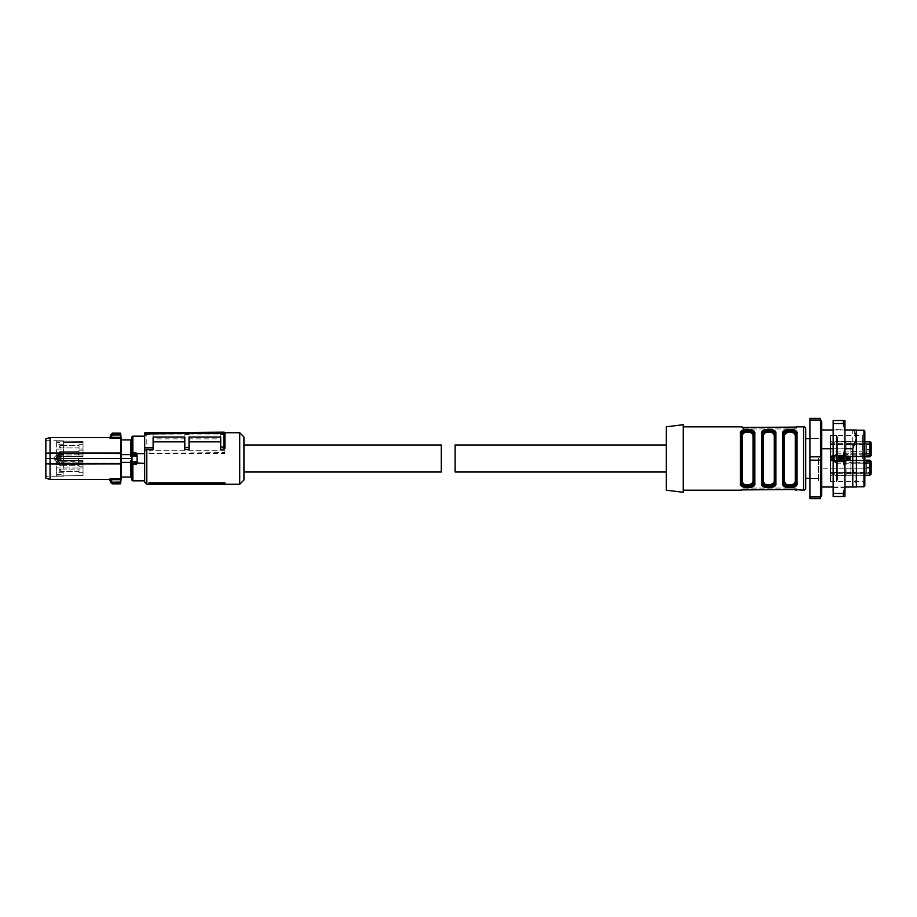 <?xml version="1.0" encoding="UTF-8"?>
<svg xmlns="http://www.w3.org/2000/svg" width="917" height="917" viewBox="0 0 917 917"><rect width="100%" height="100%" fill="white"/><g stroke="black" fill="none" stroke-linecap="round" stroke-linejoin="round"><path stroke-width="0.69" stroke-dasharray="4.58 3.44" d="M148.909 483.752L224.929 483.752L224.929 484.566M224.929 483.752L224.929 482.927M146.8 484.268L146.8 432.732M239.715 484.268L239.715 432.732M146.8 432.835L146.8 434.417L153.128 434.417L153.128 438.853L184.81 438.853L184.81 434.417L189.028 434.417L189.028 438.853L220.71 438.853L220.71 434.05L189.028 434.05L189.028 438.853M220.71 434.417L220.71 432.194L223.863 432.159L223.874 434.417L220.71 434.417L220.71 438.853M223.874 434.417L224.929 434.841M189.028 449.353L189.028 437.042L220.71 437.042L220.71 449.353M153.128 449.353L153.128 437.042L184.81 437.042L184.81 449.353M148.909 453.376L224.929 453.376L224.929 450.064L224.929 452.562L148.909 453.376L148.909 450.316L224.929 450.316M144.68 482.147L144.68 432.847L153.128 432.778L153.128 438.853M243.933 436.962L243.933 480.038M146.8 434.417L144.68 436.068M153.128 434.417L153.128 432.778L184.81 432.503L184.81 438.853M153.128 434.05L184.81 434.05M220.71 434.05L220.71 432.194L184.81 432.503L184.81 434.417M223.863 432.159L224.906 432.984M224.929 453.376L224.929 452.562M150.01 452.838L150.01 450.144L224.929 450.064M150.01 450.144L148.909 450.316M843.365 420.49L844.958 430.268L844.958 420.49L833.14 420.49L833.14 496.51L844.958 496.51L844.958 486.732L843.365 496.51M844.958 430.268L844.958 486.732M844.958 443.862L844.958 483.844L844.958 443.862M833.14 429.225L833.14 487.775L833.14 429.225L844.958 429.225L844.958 433.156M833.14 487.775L844.958 487.775L844.958 483.844M843.365 423.551L833.14 423.551M844.958 448.711L843.365 455.44L843.365 461.56L833.14 461.56M843.365 461.56L844.958 468.289M843.365 493.449L833.14 493.449M843.365 455.44L833.14 455.44M666.304 444.986L666.304 472.014L666.304 444.986M455.119 472.014L455.119 444.986M136.988 453.628L144.68 453.628L144.68 463.372L136.232 463.372L137.08 461.515L136.988 453.628L136.232 452.505L136.186 453.434L132.862 453.411L132.014 454.236L132.908 453.434L137.08 454.053M144.68 453.628L144.68 436.171L144.68 453.628M144.68 480.829L144.68 463.372L144.68 480.829M137.08 461.515L133.057 461.881L132.014 461.194A0.848 0.779 0 0 0 132.862 461.973L136.232 461.973A0.848 0.779 180 0 0 137.08 461.194L137.08 454.236A0.848 0.825 0 0 0 136.232 453.411M132.014 478.135L132.014 438.865L132.014 458.5L132.014 456.093L130.741 456.093L130.741 439.919L130.741 456.093L130.741 439.919L131.693 439.919L131.784 438.865M137.08 462.764L137.08 455.806M132.014 460.907L132.014 458.5L132.014 460.907L130.741 460.907L130.741 477.081L130.741 460.907L130.741 462.386L121.124 462.386L121.124 454.614L130.741 454.614M131.784 478.135L131.693 477.081L121.124 477.081L121.124 462.386M132.014 458.5L121.147 458.5M111.622 438.303L109.524 437.868L110.579 436.859L111.622 437.317L111.622 438.303L121.067 438.681L121.067 453.078L50.068 453.032L50.068 437.592M120.964 437.294L120.345 434.956L120.964 437.294M130.741 439.919L121.124 439.919L121.124 454.614M130.741 477.081L130.741 462.386M120.769 482.055L120.677 483.454M120.677 483.213L120.253 483.844M50.068 479.408L50.068 463.968L121.067 463.922L120.654 453.434L63.915 453.434L57.106 454.477L54.114 457.537L55.937 457.537L55.937 458.5L120.757 458.5M121.078 463.154L63.915 463.566L78.518 463.566L78.518 453.434L120.723 453.846L120.551 437.317L111.622 437.317L112.344 433.156M120.677 433.546L120.345 434.956L110.67 434.818L112.332 433.34L120.253 433.156M111.702 481.952L120.345 482.044L120.253 483.66L112.332 483.66L111.702 482.044L110.648 481.952L111.702 481.952L111.622 479.683L120.551 479.683L121.067 463.922M111.622 478.697L111.622 479.683L110.579 480.141L109.524 479.132L111.622 478.697L120.643 478.697L120.299 453.846L63.915 453.434M112.344 483.844L110.67 482.182M45.85 478.273L45.85 463.807L50.068 463.968L50.068 453.032L45.85 453.193L45.85 438.727M54.114 457.537L54.103 458.5L55.937 458.5L55.937 459.463L54.114 459.463L54.103 458.5L45.85 458.5L45.85 463.807M54.114 459.463L57.106 462.523L63.915 463.566M78.518 463.566L120.299 463.154L65.841 463.154L58.94 462.122L56.292 459.463L56.292 457.537L58.894 454.477L56.292 457.537M78.518 453.434L65.806 453.434L57.106 454.477M110.67 434.818L111.702 435.048M56.292 459.463L58.894 462.523L65.841 463.154M45.85 453.193L45.85 458.5C45.85 435.472 45.85 435.472 45.85 458.5C45.85 435.472 45.85 435.472 45.85 458.5C45.85 481.528 45.85 481.528 45.85 458.5C45.85 481.528 45.85 481.528 45.85 458.5M58.94 462.122L57.106 462.523M56.625 457.377L63.376 457.319L63.376 440.802L63.376 456.563L56.625 456.62L56.625 458.168L63.376 458.5L56.625 458.168L56.625 455.107L56.625 456.62L83.023 456.391L83.023 441.352L56.625 441.066L83.023 441.329L83.023 454.855L56.625 455.107M83.023 454.855L83.023 441.329L63.376 441.111L83.023 441.352L83.023 457.067L83.023 454.855L83.023 456.391L63.376 456.563L63.376 455.05L83.023 454.855M45.85 440.653L63.376 440.802L63.009 456.07L56.625 456.013L56.625 440.745L63.009 440.802M56.625 440.745L56.625 442.315L83.023 442.59L63.376 442.384M63.376 455.05L63.376 461.95L83.023 462.145L56.625 461.893L56.625 460.38L83.023 460.609L83.023 459.933L83.023 475.648L56.625 475.957L83.023 475.671L83.023 462.145L83.023 475.671L63.376 475.889L83.023 475.648L83.023 459.933L83.023 462.145L83.023 460.609L63.376 460.437L63.376 467.911L83.023 467.957L56.625 467.899L56.625 460.987L56.625 476.255L63.376 476.198L45.85 476.347M56.625 459.623L63.376 459.681L63.376 460.437L56.625 460.38L56.625 458.832L63.009 458.5L56.625 458.832L56.625 461.893M63.376 467.911L63.376 461.95M56.625 476.255L56.625 467.899M63.376 459.681L63.376 457.319M63.376 456.563L83.023 456.391L63.376 456.563M83.023 450.155L83.023 455.015L83.023 450.155L83.023 455.015L83.023 450.155L79.011 450.224L79.011 454.947L83.023 455.015L79.011 454.947L79.011 450.224L83.023 450.155M83.023 444.241L83.023 449.101L83.023 444.241L83.023 449.101L83.023 444.241L79.011 444.321L79.011 449.032L83.023 449.101L79.011 449.032L79.011 444.321L83.023 444.241M63.009 456.07L56.625 456.013L56.625 442.315M63.376 460.437L83.023 460.609L63.376 460.437M83.023 461.985L83.023 466.845L83.023 461.985L83.023 466.845L83.023 461.985L79.011 462.053L79.011 466.776L83.023 466.845L79.011 466.776L79.011 462.053L83.023 461.985M83.023 472.759L83.023 467.899L83.023 472.759L83.023 467.899L83.023 472.759L79.011 472.679L79.011 467.968L83.023 467.899L79.011 467.968L79.011 472.679L83.023 472.759M63.009 460.93L56.625 460.987L63.376 460.93L63.009 476.198M56.625 449.101L63.376 449.089M63.376 472.736L56.625 472.759M56.625 456.62L83.023 456.391L56.625 456.62M63.376 444.264L56.625 444.241M79.011 449.032L79.011 444.321L79.011 449.032M79.011 454.947L79.011 450.224L79.011 454.947M56.625 464.185L83.023 464.415L56.625 464.185M79.011 467.968L79.011 472.679L79.011 467.968M79.011 466.776L79.011 462.053L79.011 466.776M59.364 452.585A1.272 1.272 0 0 1 60.637 451.324L79.011 451.324L79.011 453.858L79.011 451.324L79.011 452.585L79.011 451.324L60.637 451.324L60.637 453.858L79.011 453.858L79.011 452.585L79.011 453.858L60.637 453.858L60.637 451.324A1.272 1.272 0 0 0 59.364 452.585A1.272 1.272 0 0 0 60.637 453.858L60.637 452.585L60.637 453.858A1.272 1.272 0 0 1 59.364 452.585M59.364 446.671A1.272 1.272 0 0 0 60.637 447.943L79.011 447.943L79.011 445.41L79.011 447.943L60.637 447.943L60.637 445.41L79.011 445.41L79.011 446.671L79.011 445.41L60.637 445.41L60.637 447.943A1.272 1.272 0 0 1 59.364 446.671A1.272 1.272 0 0 1 60.637 445.41L60.637 446.671L60.637 445.41A1.272 1.272 0 0 0 59.364 446.671M59.364 464.415A1.272 1.272 0 0 1 60.637 463.142L79.011 463.142L79.011 465.676L79.011 463.142L60.637 463.142L60.637 465.676L79.011 465.676L79.011 464.415L79.011 465.676L60.637 465.676L60.637 463.142A1.272 1.272 0 0 0 59.364 464.415A1.272 1.272 0 0 0 60.637 465.676L60.637 464.415L60.637 465.676A1.272 1.272 0 0 1 59.364 464.415M59.364 470.329A1.272 1.272 0 0 0 60.637 471.59L79.011 471.59L79.011 469.057L79.011 471.59L60.637 471.59L60.637 469.057L79.011 469.057L79.011 470.329L79.011 469.057L60.637 469.057L60.637 471.59A1.272 1.272 0 0 1 59.364 470.329A1.272 1.272 0 0 1 60.637 469.057L60.637 470.329L60.637 469.057A1.272 1.272 0 0 0 59.364 470.329M243.933 472.014L243.933 444.986L243.933 472.014M441.295 444.986L441.295 472.014M820.463 492.188A3.164 3.164 0 0 1 821.735 494.722L821.735 422.278A3.164 3.164 0 0 1 820.463 424.812L820.463 492.188L820.463 424.812M820.463 496.968L820.463 460.162L820.463 498.63L809.906 498.63L809.906 496.968L820.463 496.968M820.463 468.232L820.463 487.007L854.014 487.007L856.363 478.663L856.363 458.5L856.363 486.48L856.363 429.993L852.776 429.993L852.776 468.232L820.463 468.232L820.463 420.032L820.463 456.838L809.906 456.838L809.906 458.5L809.906 438.647L809.906 496.968M820.463 419.745L820.463 497.255M818.354 458.5L818.354 481.563L818.354 458.5M821.735 487.007L820.463 487.007L820.463 429.993L821.735 429.993M833.14 429.993L844.958 429.993M852.776 429.993L820.463 429.993L820.463 448.768L821.735 448.768M833.14 448.768L844.958 448.768M854.014 487.007L856.363 487.007L856.363 478.663L852.776 468.232M844.958 487.007L833.14 487.007M809.906 460.162L820.463 460.162L820.463 448.768M809.906 420.032L820.463 420.032L820.463 418.37L809.906 418.37L809.906 456.838M863.974 430.199L863.974 486.801M864.811 431.047L864.811 485.953M864.811 458.5L864.811 433.328L864.811 458.5M862.702 458.5L862.702 435.437L862.702 458.5M683.199 492.291L683.199 424.709M666.304 490.182L666.304 426.818M683.199 426.818L683.199 490.182L683.199 426.818M796.185 489.896L796.185 488.062L794.065 488.062L796.185 488.062L796.185 489.896L795.543 489.655M783.519 485.815L784.425 486.56M786.133 487.294L789.846 487.752M793.56 487.294L795.268 486.56M796.174 485.815L797.022 483.442L797.022 433.558A0.848 0.665 180 0 0 796.185 434.222L792.116 430.233M796.174 431.185L795.268 430.44M793.56 429.706L789.846 429.248M786.133 429.706L784.425 430.44M783.519 431.185L782.659 433.558L783.508 434.222L783.508 482.239L783.508 434.761L783.508 482.239L784.356 481.574L785.961 484.153L790.431 484.967L793.732 484.142L795.337 481.574L795.337 435.426A0.848 0.665 180 0 0 796.185 434.761L796.185 482.778L797.022 483.442M762.405 485.815L763.299 486.56M765.019 487.294L768.721 487.752M772.435 487.294L774.154 486.56M775.048 485.815L775.908 483.442L775.908 433.558A0.848 0.665 180 0 0 775.06 434.222L771.002 430.233M775.048 431.185L774.154 430.44M772.435 429.706L768.721 429.248M765.019 429.706L763.299 430.44M762.405 431.185L761.546 433.558L762.394 434.222L770.922 430.222M753.934 431.185L753.029 430.44M751.321 429.706L747.607 429.248M743.893 429.706L742.185 430.44M741.28 431.185L740.432 433.558L741.268 434.222L749.797 430.222M741.28 485.815L742.185 486.56M743.893 487.294L747.607 487.752M751.321 487.294L753.029 486.56M753.934 485.815L754.794 483.442L754.794 433.558L753.946 434.222L749.877 430.233M743.389 488.062L794.065 488.062L743.389 488.062L743.389 489.54L743.389 488.062M796.185 427.104L796.185 428.938L794.065 428.938L796.185 428.938L796.185 427.104M743.389 428.938L794.065 428.938L741.268 428.938L743.389 428.938L743.389 427.46L743.389 428.938M805.688 438.647L805.688 478.353M787.577 486.767L783.508 482.778L782.659 483.442L782.659 433.558M787.657 486.778L796.185 482.778M792.036 430.222L783.508 434.222M766.452 486.767L762.394 482.778L761.546 483.442L761.546 433.558M766.532 486.778L775.06 482.778L775.908 483.442M775.06 482.778L775.06 434.222M740.432 433.558L740.432 483.442A0.848 0.665 180 0 0 741.268 482.778L745.338 486.767M745.418 486.778L753.946 482.778L753.946 434.761L753.946 482.239L753.098 481.574L751.493 484.142L746.908 484.967L743.721 484.153L742.117 481.574L742.117 435.426L741.268 434.761L741.268 482.239L741.268 434.222M742.117 435.426L743.721 432.858L747.023 432.033L751.493 432.847L753.098 435.426L753.946 434.222L753.946 482.778L754.794 483.442M762.394 482.778L762.394 434.761L762.394 482.239L763.231 481.574L764.847 484.153L768.022 484.967L772.618 484.142L774.223 481.574L774.223 435.426A0.848 0.665 180 0 0 775.06 434.761L775.06 482.239L774.223 481.574M796.185 434.761L796.185 482.239L796.185 434.761M795.807 433.386L793.962 431.953M792.242 431.46L789.846 431.254M762.761 483.614L764.618 485.047M766.325 485.54L768.733 485.746M764.618 431.953L762.761 433.386M753.568 433.386L751.722 431.953M750.003 431.46L747.607 431.254M742.117 481.574A0.848 0.665 180 0 0 741.268 482.239L741.268 482.778M741.647 483.614L743.492 485.047M745.212 485.54L747.607 485.746M796.185 482.239L795.337 481.574M783.508 434.761L784.356 435.426L785.961 432.858L790.546 432.033L793.732 432.847L795.337 435.426M762.394 434.761L763.231 435.426L764.835 432.858L769.432 432.033L772.607 432.847L774.223 435.426M830.389 444.344L846.024 444.344L846.059 456.162L830.389 456.162L830.389 441.409L830.389 453.812L833.564 455.806L836.201 454.328L836.27 441.455L833.564 442.246A4.012 4.012 0 0 0 836.442 435.437L836.442 481.563L836.442 435.437L830.676 435.437L830.676 458.5L830.676 435.437A4.012 4.012 0 0 0 830.389 435.758L830.389 481.242L830.389 435.758M846.024 472.931L850.873 472.232L850.873 475.361L850.873 468.186L869.878 468.186L869.878 472.461L871.15 472.083L871.15 470.329L871.15 473.069L871.15 472.083L830.389 472.461L830.389 475.247L830.389 458.064L850.873 458.477L850.873 453.812L850.873 456.23L869.878 456.23L871.15 454.958L871.15 444.917L830.389 444.539L830.389 441.753L830.389 463.188L833.564 461.194L836.27 463.188L836.27 475.545L833.564 474.754A4.012 4.012 0 0 1 836.442 481.563L830.676 481.563L830.676 458.5L830.676 481.563A4.012 4.012 0 0 1 830.389 481.242M830.389 458.5L830.389 481.563L830.389 458.5M830.389 475.247L833.564 474.536L836.201 475.247L864.811 475.247M864.811 475.166L836.27 475.166L836.224 461.045L833.564 458.981L830.894 461.045L830.389 475.166M846.024 441.455L836.235 441.409L850.873 441.639L850.873 458.282L830.389 457.858L830.389 451.955L869.878 451.955L830.389 451.955L830.389 456.23L864.811 456.23M830.389 441.753L833.564 442.464L836.201 441.753L869.878 441.753L869.878 443.656L869.878 441.753M850.873 453.812L869.878 453.812L869.878 441.834L836.27 441.834L836.224 455.955L833.564 458.019L830.894 455.955L830.389 441.834M846.024 475.545L836.235 475.591L846.024 475.361M830.389 440.687L830.389 476.313L830.389 440.687A4.012 4.012 0 0 0 833.564 442.235L830.389 441.409M830.848 453.812L830.389 441.455M830.389 476.313A4.012 4.012 0 0 1 833.564 474.765L830.389 475.591L830.848 463.188M830.389 458.936L850.873 458.523L850.873 463.188L864.811 463.188M830.389 457.445L846.082 457.445L846.024 462.466L850.873 462.466M830.389 453.812L830.389 456.23L869.878 456.23L830.389 456.23L869.878 456.23L850.873 456.23L850.873 456.815L850.873 454.328L850.873 456.597L846.059 456.162L850.873 456.563M846.024 444.344L846.024 441.409M836.27 455.428L846.024 455.428L846.024 454.534L850.873 454.534M846.024 455.428L846.024 462.466M830.389 459.555L846.082 459.555L846.024 458.913M871.15 467.154L866.714 467.154L871.15 467.154L871.15 462.042L869.878 460.77L830.389 460.77L869.878 460.77L830.389 460.77L850.873 460.77L850.873 460.185L850.873 463.188M830.389 475.591L830.389 472.656L846.024 472.656L846.024 475.591M830.389 456.162L850.873 456.597M830.389 444.539L830.389 456.597M830.389 463.188L830.389 475.545M830.389 472.656L830.389 460.403L850.873 460.403L830.389 460.838M830.389 472.461L830.389 460.403M846.024 444.069L850.873 444.768L850.873 441.593L846.024 441.593L846.024 443.496L850.873 443.496M850.873 468.186L850.873 458.282M849.818 460.128L846.024 460.128L850.873 460.128L849.818 460.128L849.818 458.821L846.024 458.5L846.024 454.534M836.27 463.188L869.878 463.188L850.873 462.672L850.873 460.403M850.231 472.863L850.873 472.232L850.873 460.85M871.127 461.778L869.878 460.77L871.15 462.672L869.878 460.77L850.873 460.77L869.878 460.77L869.878 462.672L850.873 462.672L850.873 460.77L864.811 460.77M849.818 456.872L846.024 456.872L850.873 456.872L849.818 456.872L849.818 458.179L846.024 458.087M850.231 444.137L850.873 444.768L850.873 456.15M871.15 442.98L869.878 444.539L850.873 444.539M850.873 454.328L871.15 454.156L871.15 449.846L866.714 449.846L866.714 452.585C866.714 456.127 866.714 456.127 866.714 452.585C866.714 456.127 866.714 456.127 866.714 452.585L866.714 449.846L866.714 452.585C866.714 456.127 866.714 456.127 866.714 452.585C866.714 456.127 866.714 456.127 866.714 452.585L866.714 449.846L871.15 449.846M871.15 449.422L866.714 449.422L866.714 446.671C866.714 443.129 866.714 443.129 866.714 446.671C866.714 443.129 866.714 443.129 866.714 446.671L866.714 449.422L866.714 446.671L866.714 449.422L871.15 449.422L871.15 443.931L871.15 444.917L871.15 443.931L866.714 443.931L871.15 443.931M850.873 475.166L869.878 475.166A1.272 1.215 180 0 0 871.15 473.951L869.878 473.344L869.878 475.247L869.878 472.461L850.873 472.461M871.15 473.069L866.714 473.069L866.714 470.329C866.714 466.787 866.714 466.787 866.714 470.329C866.714 466.787 866.714 466.787 866.714 470.329L866.714 473.069L866.714 470.329L866.714 473.069L871.15 473.069L871.15 467.578L871.15 468.564L871.15 467.578L866.714 467.578L871.15 467.578M846.024 472.989L849.818 473.287L846.024 473.287L846.024 475.407M846.047 472.656L846.082 460.426L850.873 460.437M850.873 448.814L830.389 448.814M830.389 473.344L869.878 473.344L869.878 462.672L869.878 468.186L871.15 468.564L871.15 470.329C871.15 466.787 871.15 466.787 871.15 470.329C871.15 466.787 871.15 466.787 871.15 470.329C871.15 473.871 871.15 473.871 871.15 470.329L871.15 468.564L869.878 468.186L830.389 468.186M871.15 464.415C871.15 467.957 871.15 467.957 871.15 464.415C871.15 467.957 871.15 467.957 871.15 464.415C871.15 460.873 871.15 460.873 871.15 464.415C871.15 467.957 871.15 467.957 871.15 464.415C871.15 467.957 871.15 467.957 871.15 464.415C871.15 460.873 871.15 460.873 871.15 464.415C871.15 460.873 871.15 460.873 871.15 464.415M846.024 443.713L849.818 443.713L846.024 443.713M850.873 456.23L869.878 456.23L850.873 456.23M871.15 455.336L866.714 455.336L871.15 455.336L871.15 454.328L869.878 454.328L869.878 448.814L871.15 448.436L871.15 454.328M871.15 452.585C871.15 456.127 871.15 456.127 871.15 452.585C871.15 449.043 871.15 449.043 871.15 452.585C871.15 449.043 871.15 449.043 871.15 452.585C871.15 456.127 871.15 456.127 871.15 452.585C871.15 456.127 871.15 456.127 871.15 452.585C871.15 449.043 871.15 449.043 871.15 452.585C871.15 449.043 871.15 449.043 871.15 452.585M830.389 443.656L869.878 443.656L869.878 444.539L871.15 444.917L871.15 446.671C871.15 450.213 871.15 450.213 871.15 446.671C871.15 443.129 871.15 443.129 871.15 446.671L871.15 448.436L869.878 448.814L869.878 451.531L871.15 450.683L869.878 451.955L869.878 455.806L830.389 455.806M871.15 454.156L869.878 456.23L871.15 454.958L869.878 456.23L869.878 454.328L869.878 456.815L871.15 454.958A1.272 1.272 0 0 1 869.878 456.23L870.153 456.781M871.15 446.671C871.15 450.213 871.15 450.213 871.15 446.671C871.15 450.213 871.15 450.213 871.15 446.671C871.15 443.129 871.15 443.129 871.15 446.671C871.15 443.129 871.15 443.129 871.15 446.671M871.15 473.344L871.15 473.951L871.15 473.344L850.873 473.344M830.389 460.185L869.878 460.185L869.878 462.672L871.15 462.672L869.878 462.672L869.878 460.77L871.15 462.042L866.714 461.664L866.714 464.415C866.714 467.957 866.714 467.957 866.714 464.415C866.714 467.957 866.714 467.957 866.714 464.415L866.714 461.664L866.714 464.415C866.714 467.957 866.714 467.957 866.714 464.415C866.714 467.957 866.714 467.957 866.714 464.415L866.714 461.664L871.15 461.664M871.15 470.329C871.15 473.871 871.15 473.871 871.15 470.329C871.15 473.871 871.15 473.871 871.15 470.329C871.15 466.787 871.15 466.787 871.15 470.329C871.15 466.787 871.15 466.787 871.15 470.329M871.15 450.683L869.878 451.955L850.873 451.531M866.714 446.671C866.714 443.129 866.714 443.129 866.714 446.671C866.714 443.129 866.714 443.129 866.714 446.671M866.714 470.329C866.714 466.787 866.714 466.787 866.714 470.329C866.714 466.787 866.714 466.787 866.714 470.329M132.014 452.734L136.232 452.505M132.862 453.411L132.862 436.171M132.862 480.829L132.862 462.902L136.232 462.902L136.232 461.973M132.014 462.73L132.862 462.902L132.862 461.973M136.771 461.033L132.323 461.033M137.011 454.282L132.082 454.282M58.94 454.878L65.841 453.846M56.625 474.685L63.376 474.616M56.625 455.256L63.376 455.291M83.023 461.881L56.625 461.744M56.625 463.761L83.023 463.991M83.023 461.033L63.376 460.861M83.023 464.839L56.625 464.61M803.567 490.182L803.567 426.818M794.065 488.062L794.065 489.54L794.065 488.062M794.065 428.938L794.065 427.46L794.065 428.938M784.356 435.426L784.356 481.574M763.231 435.426L763.231 481.574M753.098 435.426L753.098 481.574M836.27 461.572L846.024 461.572M836.27 453.812L864.811 453.812M850.873 441.834L864.811 441.834M869.878 475.166L869.878 463.188L871.15 462.844M850.873 443.656L871.15 443.656M871.15 443.049L869.878 441.834M850.873 458.718L830.389 459.142M846.082 457.445L850.873 457.87M830.389 456.574L846.082 456.574M869.878 446.671L869.878 448.814L869.878 446.671M846.082 459.555L850.873 459.13M830.389 460.426L846.082 460.426M846.024 473.504L850.873 473.504M149.952 484.268L224.929 484.268M158.045 432.732L224.814 432.732M144.68 434.853L146.697 432.835M56.625 457.296L63.376 457.239M56.625 459.704L63.376 459.761M818.354 438.647L809.906 438.647L818.354 438.647M818.354 478.353L809.906 478.353L818.354 478.353M830.389 435.437L862.702 435.437L864.811 433.328M830.389 481.563L862.702 481.563L864.811 483.672M837.576 478.777L837.576 438.223L837.576 478.777M850.873 441.753L864.811 441.753M850.873 475.247L869.878 475.247M830.389 456.815L864.811 456.815M846.024 460.128L850.873 460.128M850.873 460.185L864.811 460.185M846.024 456.872L850.873 456.872M850.873 456.815L869.878 456.815L871.081 455.967M871.15 461.457L870.141 460.219"/><path stroke-width="1.38" d="M224.929 483.867L224.929 482.927L148.909 482.927L150.01 484.291L224.929 484.566L224.929 483.867L150.01 483.546L150.01 484.291M144.68 433.913L144.68 432.847L223.863 432.159L224.929 433.214L144.68 433.913L144.68 451.004L146.8 449.353L146.8 484.268L149.952 484.268M224.814 432.732L239.715 432.732L239.715 484.268L224.929 484.268M148.909 482.927L150.01 483.546M224.929 446.659L224.929 433.214L224.929 448.287L223.874 449.353L223.874 447.095L224.929 446.659L224.929 448.287M224.929 433.214A1.055 1.055 0 0 0 223.863 432.159L223.863 447.095L220.71 447.118L220.71 449.353L223.874 449.353M189.028 441.834L220.71 441.834M146.8 449.353L153.128 449.353L153.128 437.042L184.81 437.042L184.81 449.353L189.028 449.353L189.028 437.042L220.71 437.042L220.71 447.118M153.128 441.834L184.81 441.834M144.68 451.004L144.68 482.147L146.8 484.268M239.715 484.268L243.933 480.038L243.933 436.962L239.715 432.732M184.81 447.439L189.028 447.393M144.68 447.783L153.128 447.714M843.365 420.49L833.14 420.49L833.14 423.551L843.365 423.551L843.365 420.49L844.958 420.49L844.958 430.268L843.365 423.551M843.365 496.51L833.14 496.51L833.14 493.449L843.365 493.449L843.365 496.51L844.958 496.51L844.958 430.268M833.14 493.449L833.14 423.551M844.958 468.289L843.365 461.56L843.365 455.44L833.14 455.44M843.365 455.44L844.958 448.711M843.365 493.449L844.958 486.732M843.365 461.56L833.14 461.56M666.304 444.986L455.119 444.986L455.119 472.014L666.304 472.014M132.014 438.865L131.693 439.919L130.741 439.919L130.741 456.093L132.014 456.093L132.014 437.008A0.848 0.848 0 0 1 132.862 436.171L144.68 436.171M137.08 462.947L144.68 463.372L144.68 453.628L136.232 453.628L137.08 455.485M130.741 477.081L121.124 477.081L121.124 462.386L130.741 462.386L130.741 477.081L131.693 477.081L132.014 479.992A0.848 0.848 0 0 0 132.862 480.829L144.68 480.829M136.988 463.372L136.232 464.495L136.186 463.566L132.862 463.589A0.848 0.825 180 0 1 132.014 462.764L132.014 454.27L136.232 453.628M132.014 437.008L132.014 454.27M133.057 455.119L136.232 455.027A0.848 0.779 0 0 1 137.08 455.806L136.037 455.119L132.014 455.806A0.848 0.779 180 0 1 132.862 455.027L133.057 455.119M132.014 479.992L132.014 462.764L132.908 463.566L136.186 463.566L137.08 462.764A0.848 0.825 180 0 1 136.232 463.589M137.08 462.764L137.08 455.806M132.014 458.5L121.147 458.5L121.124 454.614L130.741 454.614M130.741 462.386L130.741 460.907L132.014 460.907M121.124 462.386L121.147 458.5M121.124 454.614L121.124 439.919L130.741 439.919M110.636 435.048L110.579 436.859L111.622 437.317L111.622 438.303L109.524 437.868L110.579 436.859L110.648 435.048L120.345 434.956L121.067 438.681L120.253 433.156L112.344 433.156L111.702 434.956L110.67 434.818L112.332 433.34L120.253 433.156M121.078 453.846L121.078 463.154M121.239 477.081L120.677 483.454L121.067 463.922L50.068 463.968L50.068 479.408L109.524 479.408L110.648 481.952L111.702 481.952L112.344 483.844L110.648 482.216M120.964 479.706L121.067 478.33L120.964 479.706M111.702 435.048L111.622 437.317L120.551 437.317L121.067 453.078L120.643 438.303L111.622 438.303M121.124 458.5L50.068 458.5L50.068 463.968L45.85 463.807L45.85 458.5L50.068 458.5L50.068 453.032L120.643 453.032L120.643 478.697L111.622 478.697L109.524 479.132L110.579 480.141L111.622 479.683L111.622 478.697M120.769 482.055L120.551 479.683L111.622 479.683L111.702 481.952M120.677 483.454L120.345 482.044L110.67 482.182L112.332 483.66L120.677 483.27M50.068 437.592L50.068 453.032L45.85 453.193L45.85 438.727L50.068 437.592L109.524 437.592L110.59 436.572M120.253 483.844L112.344 483.844M45.85 458.5L45.85 453.193M45.85 463.807L45.85 478.273L50.068 479.408M110.854 482.72L110.579 480.141M243.933 444.986L441.295 444.986L441.295 472.014L243.933 472.014M821.735 494.722A3.164 3.164 0 0 1 820.463 497.255L820.463 419.745A3.164 3.164 0 0 1 821.735 422.278L821.735 494.722M844.958 448.768L852.776 448.768L856.363 438.337L854.014 429.993L856.363 429.993L856.363 487.007L844.958 487.007M821.735 429.993L833.14 429.993M844.958 429.993L854.014 429.993M821.735 448.768L833.14 448.768M833.14 487.007L821.735 487.007M852.776 487.007L852.776 448.768M809.906 418.37L820.463 418.37L820.463 420.032L809.906 420.032L809.906 418.37M809.906 456.838L820.463 456.838L820.463 460.162L809.906 460.162L809.906 420.032M809.906 496.968L820.463 496.968L820.463 498.63L809.906 498.63L809.906 460.162M863.974 430.199L864.811 431.047L864.811 485.953L863.974 486.801L863.974 430.199L856.363 430.199M666.304 426.818L683.199 424.709L683.199 492.291L666.304 490.182L666.304 426.818M683.199 426.818L741.268 426.818L743.389 427.46L796.185 427.104L743.389 427.46L741.268 426.818M683.199 490.182L741.268 490.182M796.185 490.182L794.065 489.54L741.268 489.896L794.065 489.54L803.567 490.182A2.109 2.109 0 0 0 805.688 488.062L805.688 428.938A2.109 2.109 0 0 0 803.567 426.818L803.567 490.182M796.185 426.818L803.567 426.818M747.607 431.254L741.268 434.222C740.179 428.709 754.989 428.663 753.946 434.222L754.794 433.558L754.794 483.442A0.848 0.665 180 0 1 753.946 482.778C755.035 488.291 740.225 488.337 741.268 482.778L741.268 434.222L740.432 433.558C739.102 427.872 756.124 427.895 754.794 433.558L753.934 431.185M754.794 483.442C756.124 489.128 739.091 489.105 740.432 483.442L741.28 485.815M762.761 433.386L762.394 434.761L761.546 433.558C760.216 427.872 777.238 427.895 775.908 433.558L775.048 431.185M775.908 483.442A0.848 0.665 180 0 1 775.06 482.778L775.06 434.761C776.069 430.188 761.408 430.165 762.394 434.761L762.394 434.222C761.305 428.709 776.103 428.663 775.06 434.222L775.908 433.558L775.908 483.442C777.238 489.128 760.216 489.105 761.546 483.442L762.405 485.815M789.846 431.254L783.508 434.761L782.659 433.558C781.33 427.872 798.363 427.895 797.022 433.558L796.174 431.185M797.022 483.442A0.848 0.665 180 0 1 796.185 482.778L796.185 434.761C797.182 430.188 782.522 430.165 783.508 434.761L783.508 434.222C782.419 428.709 797.228 428.663 796.185 434.222L797.022 433.558L797.022 483.442C798.352 489.128 781.33 489.105 782.659 483.442L783.519 485.815M784.425 486.56L786.133 487.294M789.846 487.752L793.56 487.294M795.268 486.56L796.174 485.815M795.268 430.44L793.56 429.706M789.846 429.248L786.133 429.706M784.425 430.44L783.519 431.185M763.299 486.56L765.019 487.294M768.721 487.752L772.435 487.294M774.154 486.56L775.048 485.815M774.154 430.44L772.435 429.706M768.721 429.248L765.019 429.706M763.299 430.44L762.405 431.185M753.029 430.44L751.321 429.706M747.607 429.248L743.893 429.706M742.185 430.44L741.28 431.185M742.185 486.56L743.893 487.294M747.607 487.752L751.321 487.294M753.029 486.56L753.934 485.815M753.946 482.778L753.568 433.386M741.268 434.222L741.268 482.778L740.432 483.442L740.432 433.558M775.06 482.778C776.149 488.291 761.339 488.337 762.394 482.778L761.546 483.442L761.546 433.558M762.394 482.778L762.394 434.222L762.761 483.614M796.185 482.778C797.274 488.291 782.465 488.337 783.508 482.778L782.659 483.442L782.659 433.558M783.508 434.222L783.508 482.778M805.688 428.938L805.688 438.647L809.906 438.647M809.906 478.353L805.688 478.353L805.688 488.062M768.733 485.746L775.06 482.239L775.06 434.222M742.117 435.426L741.268 434.761C740.283 430.165 754.955 430.188 753.946 434.761L753.098 435.426L751.493 432.858L746.908 432.033L743.721 432.847L742.117 435.426L742.117 481.574L743.721 484.142L747.023 484.967L751.493 484.153L753.098 481.574A0.848 0.665 180 0 1 753.946 482.239C754.932 486.835 740.271 486.812 741.268 482.239L741.647 483.614M741.268 482.778L742.117 481.574M775.06 482.239C776.046 486.835 761.385 486.812 762.394 482.239L763.231 481.574L764.835 484.142L769.432 484.967L772.607 484.153L774.223 481.574A0.848 0.665 180 0 1 775.06 482.239M796.185 482.239C797.171 486.835 782.499 486.812 783.508 482.239C782.522 486.835 797.182 486.812 796.185 482.239A0.848 0.665 180 0 0 795.337 481.574L795.337 435.426L793.732 432.858L789.147 432.033L785.961 432.847L784.356 435.426L784.356 481.574L785.961 484.142L789.262 484.967L793.732 484.153L795.337 481.574M795.337 435.426L796.185 434.761L795.807 433.386M793.962 431.953L792.242 431.46M764.618 485.047L766.325 485.54M774.223 481.574L774.223 435.426L775.06 434.761L771.678 431.586L764.618 431.953M751.722 431.953L750.003 431.46M743.492 485.047L745.212 485.54M747.607 485.746L753.946 482.239M762.394 434.761L763.231 435.426L763.231 481.574M774.223 435.426L772.618 432.858L769.317 432.033L764.847 432.847L763.231 435.426M783.508 434.761L784.356 435.426M783.508 482.239L784.356 481.574M864.811 456.23L869.878 456.23L871.15 454.958L869.878 456.815L871.15 455.336M864.811 463.188L871.15 462.844L871.15 473.069M864.811 475.166L869.878 475.247L871.15 473.344M864.811 441.834L869.878 441.834A1.272 1.215 0 0 1 871.15 443.049L871.15 455.543L869.889 456.815L864.811 456.815M871.15 462.844L869.878 460.77L871.15 461.664M871.15 470.329C871.15 473.871 871.15 473.871 871.15 470.329M871.15 464.415C871.15 460.873 871.15 460.873 871.15 464.415M864.811 460.77L869.878 460.77L869.878 475.247L871.15 473.974L869.878 475.166M871.15 452.585C871.15 456.127 871.15 456.127 871.15 452.585M871.15 446.671C871.15 450.213 871.15 450.213 871.15 446.671C871.15 443.129 871.15 443.129 871.15 446.671M132.862 436.171L132.862 455.027M132.014 464.266L136.232 464.495M132.862 463.589L132.862 480.829M136.232 455.027L136.644 454.121M132.082 462.718L137.011 462.718M132.323 455.967L136.771 455.967M753.098 481.574L753.098 435.426M864.811 453.812L869.878 453.812L869.878 456.23M869.878 441.834L869.878 453.812L871.15 454.156M864.811 460.185L869.878 460.185L869.878 460.77M146.8 432.732L158.045 432.732M121.239 439.919L120.677 433.546M112.344 433.156L110.648 434.899M863.974 486.801L856.363 486.801M864.811 475.247L869.878 475.247M864.811 441.753L869.878 441.753L871.15 443.026L869.878 441.753M871.15 461.457L869.878 460.185L871.15 461.446"/></g></svg>
